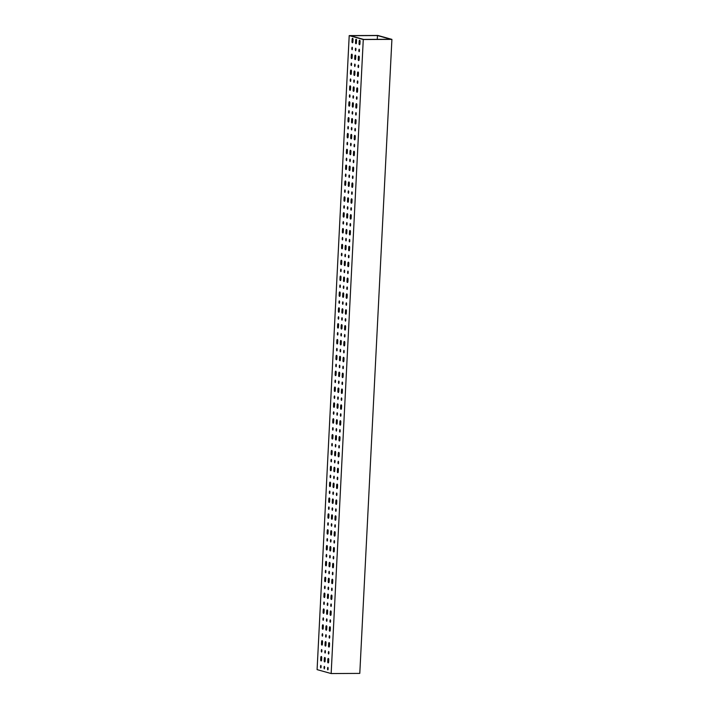 <?xml version="1.0" encoding="UTF-8"?>
<svg xmlns="http://www.w3.org/2000/svg" width="709" height="709" viewBox="0 0 709 709"><rect width="100%" height="100%" fill="white"/><g stroke="black" fill="none" stroke-linecap="round" stroke-linejoin="round"><path stroke-width="1.06" d="M339.496 376.187A1.037 0.461 89.7 0 1 339.407 375.442L339.522 373.067A1.037 0.461 89.7 0 1 339.611 372.588M340.293 360.332A1.037 0.461 89.7 0 1 340.205 359.596L340.329 357.221A1.037 0.461 89.7 0 1 340.409 356.742M342.704 312.784A1.037 0.461 89.7 0 1 342.615 312.049L342.739 309.665A1.037 0.461 89.7 0 1 342.819 309.186M345.115 265.228A1.037 0.461 89.7 0 1 345.026 264.492L345.15 262.117A1.037 0.461 89.7 0 1 345.23 261.639M345.921 249.382A1.037 0.461 89.7 0 1 345.832 248.646L345.948 246.262A1.037 0.461 89.7 0 1 346.027 245.784M348.323 201.835A1.037 0.461 89.7 0 1 348.234 201.09L348.358 198.715A1.037 0.461 89.7 0 1 348.438 198.236M347.525 217.681A1.037 0.461 89.7 0 1 347.437 216.945L347.552 214.561A1.037 0.461 89.7 0 1 347.64 214.083M341.1 344.485A1.037 0.461 89.7 0 1 341.011 343.741L341.135 341.366A1.037 0.461 89.7 0 1 341.215 340.887M344.308 281.083A1.037 0.461 89.7 0 1 344.219 280.347L344.344 277.963A1.037 0.461 89.7 0 1 344.423 277.485M346.719 233.527A1.037 0.461 89.7 0 1 346.63 232.791L346.754 230.416A1.037 0.461 89.7 0 1 346.834 229.938M341.906 328.63A1.037 0.461 89.7 0 1 341.818 327.895L341.933 325.52A1.037 0.461 89.7 0 1 342.013 325.041M356.352 43.329A1.037 0.461 89.7 0 1 356.264 42.584L356.388 40.209A1.037 0.461 89.7 0 1 356.467 39.731M325.041 661.497A1.037 0.461 89.7 0 1 324.952 660.753L325.077 658.377A1.037 0.461 89.7 0 1 325.156 657.899M353.144 106.731A1.037 0.461 89.7 0 1 353.055 105.987L353.179 103.611A1.037 0.461 89.7 0 1 353.259 103.133M355.555 59.175A1.037 0.461 89.7 0 1 355.466 58.439L355.581 56.055A1.037 0.461 89.7 0 1 355.67 55.577M352.338 122.577A1.037 0.461 89.7 0 1 352.249 121.842L352.373 119.458A1.037 0.461 89.7 0 1 352.453 118.979M354.748 75.03A1.037 0.461 89.7 0 1 354.66 74.285L354.784 71.91A1.037 0.461 89.7 0 1 354.863 71.432M350.733 154.278A1.037 0.461 89.7 0 1 350.645 153.543L350.769 151.159A1.037 0.461 89.7 0 1 350.849 150.68M349.129 185.98A1.037 0.461 89.7 0 1 349.041 185.244L349.165 182.86A1.037 0.461 89.7 0 1 349.245 182.381M353.534 152.151L353.419 154.527A1.037 0.461 89.7 0 0 353.88 155.688A1.037 0.461 89.7 0 0 354.332 154.784L354.456 152.4A1.037 0.461 89.7 0 0 353.986 151.239A1.037 0.461 89.7 0 0 353.534 152.151L354.278 152.143A1.037 0.461 89.7 0 1 354.367 151.664M354.278 152.143L354.163 154.518A1.037 0.461 89.7 0 0 354.252 155.262M342.491 229.432L342.367 231.816A1.037 0.461 89.7 0 0 342.837 232.977A1.037 0.461 89.7 0 0 343.289 232.065L343.404 229.689A1.037 0.461 89.7 0 0 342.943 228.528A1.037 0.461 89.7 0 0 342.491 229.432L343.236 229.432A1.037 0.461 89.7 0 1 343.316 228.954M343.236 229.432L343.112 231.808A1.037 0.461 89.7 0 0 343.2 232.552M355.856 123.561A1.037 0.461 89.7 0 1 355.767 122.817L355.891 120.441A1.037 0.461 89.7 0 1 355.971 119.963M323.224 609.846A1.037 0.461 89.7 0 1 323.676 608.934A1.037 0.461 89.7 0 1 324.137 610.103L324.013 612.479A1.037 0.461 89.7 0 1 323.561 613.391A1.037 0.461 89.7 0 1 323.1 612.221L323.224 609.846L323.969 609.846A1.037 0.461 89.7 0 1 324.048 609.359M323.969 609.846L323.845 612.221A1.037 0.461 89.7 0 0 323.933 612.957M332.663 564.258A1.037 0.461 89.7 0 1 333.115 563.354A1.037 0.461 89.7 0 1 333.576 564.515L333.452 566.89A1.037 0.461 89.7 0 1 333 567.803A1.037 0.461 89.7 0 1 332.539 566.642L332.663 564.258L333.407 564.258A1.037 0.461 89.7 0 1 333.487 563.779M333.407 564.258L333.283 566.633A1.037 0.461 89.7 0 0 333.372 567.377M350.521 70.935A1.037 0.461 89.7 0 1 350.973 70.023A1.037 0.461 89.7 0 1 351.434 71.184L351.318 73.568A1.037 0.461 89.7 0 1 350.866 74.472A1.037 0.461 89.7 0 1 350.397 73.311L350.521 70.935L351.265 70.927A1.037 0.461 89.7 0 1 351.345 70.448M351.265 70.927L351.141 73.302A1.037 0.461 89.7 0 0 351.23 74.046M344.618 345.469A1.037 0.461 89.7 0 1 344.53 344.725L344.645 342.35A1.037 0.461 89.7 0 1 344.725 341.871M348.633 266.212A1.037 0.461 89.7 0 1 348.544 265.476L348.66 263.101A1.037 0.461 89.7 0 1 348.739 262.614M350.237 234.511A1.037 0.461 89.7 0 1 350.149 233.775L350.264 231.4A1.037 0.461 89.7 0 1 350.352 230.912M324.022 594A1.037 0.461 89.7 0 1 324.474 593.087A1.037 0.461 89.7 0 1 324.935 594.248L324.819 596.632A1.037 0.461 89.7 0 1 324.368 597.536A1.037 0.461 89.7 0 1 323.907 596.375L324.022 594L324.766 593.991A1.037 0.461 89.7 0 1 324.846 593.513M324.766 593.991L324.651 596.366A1.037 0.461 89.7 0 0 324.74 597.111M322.418 625.701A1.037 0.461 89.7 0 1 322.87 624.789A1.037 0.461 89.7 0 1 323.331 625.95L323.215 628.334A1.037 0.461 89.7 0 1 322.763 629.237A1.037 0.461 89.7 0 1 322.294 628.077L322.418 625.701L323.162 625.692A1.037 0.461 89.7 0 1 323.242 625.214M323.162 625.692L323.038 628.068A1.037 0.461 89.7 0 0 323.127 628.812M349.431 250.366A1.037 0.461 89.7 0 1 349.342 249.621L349.466 247.246A1.037 0.461 89.7 0 1 349.546 246.767M348.917 102.628L348.793 105.012A1.037 0.461 89.7 0 0 349.253 106.173A1.037 0.461 89.7 0 0 349.705 105.269L349.829 102.885A1.037 0.461 89.7 0 0 349.369 101.724A1.037 0.461 89.7 0 0 348.917 102.628L349.661 102.628A1.037 0.461 89.7 0 1 349.741 102.149M349.661 102.628L349.537 105.003A1.037 0.461 89.7 0 0 349.626 105.747M347.02 297.913A1.037 0.461 89.7 0 1 346.931 297.177L347.055 294.802A1.037 0.461 89.7 0 1 347.135 294.315M354.34 136.296A1.037 0.461 89.7 0 1 354.792 135.384A1.037 0.461 89.7 0 1 355.253 136.553L355.138 138.929A1.037 0.461 89.7 0 1 354.686 139.841A1.037 0.461 89.7 0 1 354.216 138.672L354.34 136.296L355.085 136.296A1.037 0.461 89.7 0 1 355.165 135.818M355.085 136.296L354.961 138.672A1.037 0.461 89.7 0 0 355.049 139.407M351.327 55.08L351.203 57.456A1.037 0.461 89.7 0 0 351.664 58.625A1.037 0.461 89.7 0 0 352.116 57.713L352.24 55.337A1.037 0.461 89.7 0 0 351.779 54.168A1.037 0.461 89.7 0 0 351.327 55.08L352.072 55.08A1.037 0.461 89.7 0 1 352.151 54.593M352.072 55.08L351.948 57.456A1.037 0.461 89.7 0 0 352.036 58.191M331.768 599.078A1.037 0.461 89.7 0 1 331.679 598.334L331.803 595.959A1.037 0.461 89.7 0 1 331.883 595.48M341.685 245.287L341.57 247.663A1.037 0.461 89.7 0 0 342.03 248.832A1.037 0.461 89.7 0 0 342.482 247.92L342.607 245.544A1.037 0.461 89.7 0 0 342.137 244.375A1.037 0.461 89.7 0 0 341.685 245.287L342.429 245.279A1.037 0.461 89.7 0 1 342.518 244.8M342.429 245.279L342.314 247.663A1.037 0.461 89.7 0 0 342.403 248.398M345.505 310.657A1.037 0.461 89.7 0 1 345.957 309.744A1.037 0.461 89.7 0 1 346.426 310.905L346.302 313.289A1.037 0.461 89.7 0 1 345.85 314.193A1.037 0.461 89.7 0 1 345.389 313.032L345.505 310.657L346.249 310.648A1.037 0.461 89.7 0 1 346.338 310.17M346.249 310.648L346.134 313.023A1.037 0.461 89.7 0 0 346.222 313.768M348.11 118.483A1.037 0.461 89.7 0 1 348.562 117.57A1.037 0.461 89.7 0 1 349.023 118.74L348.908 121.115A1.037 0.461 89.7 0 1 348.456 122.028A1.037 0.461 89.7 0 1 347.995 120.858L348.11 118.483L348.855 118.483A1.037 0.461 89.7 0 1 348.934 117.995M348.855 118.483L348.739 120.858A1.037 0.461 89.7 0 0 348.828 121.593M347.827 282.067A1.037 0.461 89.7 0 1 347.738 281.322L347.862 278.947A1.037 0.461 89.7 0 1 347.942 278.469M333.46 548.411A1.037 0.461 89.7 0 1 333.912 547.499A1.037 0.461 89.7 0 1 334.382 548.669L334.258 551.044A1.037 0.461 89.7 0 1 333.806 551.957A1.037 0.461 89.7 0 1 333.345 550.787L333.46 548.411L334.205 548.403A1.037 0.461 89.7 0 1 334.293 547.924M334.205 548.403L334.09 550.787A1.037 0.461 89.7 0 0 334.178 551.522M344.707 326.503A1.037 0.461 89.7 0 1 345.159 325.591A1.037 0.461 89.7 0 1 345.62 326.76L345.496 329.136A1.037 0.461 89.7 0 1 345.044 330.048A1.037 0.461 89.7 0 1 344.583 328.879L344.707 326.503L345.451 326.503A1.037 0.461 89.7 0 1 345.531 326.016M345.451 326.503L345.327 328.879A1.037 0.461 89.7 0 0 345.416 329.614M328.559 662.481A1.037 0.461 89.7 0 1 328.471 661.736L328.586 659.361A1.037 0.461 89.7 0 1 328.666 658.883M340.887 261.134A1.037 0.461 89.7 0 1 341.339 260.23A1.037 0.461 89.7 0 1 341.8 261.391L341.676 263.766A1.037 0.461 89.7 0 1 341.224 264.679A1.037 0.461 89.7 0 1 340.763 263.518L340.887 261.134L341.632 261.134A1.037 0.461 89.7 0 1 341.711 260.655M341.632 261.134L341.508 263.509A1.037 0.461 89.7 0 0 341.596 264.253M332.858 419.639L332.734 422.023A1.037 0.461 89.7 0 0 333.195 423.184A1.037 0.461 89.7 0 0 333.647 422.272L333.771 419.896A1.037 0.461 89.7 0 0 333.31 418.735A1.037 0.461 89.7 0 0 332.858 419.639L333.602 419.639A1.037 0.461 89.7 0 1 333.682 419.161M333.602 419.639L333.478 422.015A1.037 0.461 89.7 0 0 333.567 422.759M345.7 166.03L345.584 168.414A1.037 0.461 89.7 0 0 346.045 169.575A1.037 0.461 89.7 0 0 346.497 168.671L346.621 166.287A1.037 0.461 89.7 0 0 346.152 165.126A1.037 0.461 89.7 0 0 345.7 166.03L346.444 166.03A1.037 0.461 89.7 0 1 346.533 165.552M346.444 166.03L346.329 168.405A1.037 0.461 89.7 0 0 346.417 169.15M346.506 150.184L346.382 152.559A1.037 0.461 89.7 0 0 346.852 153.729A1.037 0.461 89.7 0 0 347.304 152.816L347.419 150.441A1.037 0.461 89.7 0 0 346.958 149.271A1.037 0.461 89.7 0 0 346.506 150.184L347.25 150.184A1.037 0.461 89.7 0 1 347.33 149.696M347.25 150.184L347.126 152.559A1.037 0.461 89.7 0 0 347.215 153.295M336.872 340.391L336.748 342.766A1.037 0.461 89.7 0 0 337.209 343.936A1.037 0.461 89.7 0 0 337.661 343.023L337.785 340.648A1.037 0.461 89.7 0 0 337.324 339.478A1.037 0.461 89.7 0 0 336.872 340.391L337.617 340.382A1.037 0.461 89.7 0 1 337.697 339.903M337.617 340.382L337.493 342.766A1.037 0.461 89.7 0 0 337.581 343.502M336.678 485.009L336.553 487.384A1.037 0.461 89.7 0 0 337.014 488.554A1.037 0.461 89.7 0 0 337.466 487.641L337.59 485.266A1.037 0.461 89.7 0 0 337.129 484.096A1.037 0.461 89.7 0 0 336.678 485.009L337.422 485A1.037 0.461 89.7 0 1 337.502 484.522M337.422 485L337.298 487.384A1.037 0.461 89.7 0 0 337.387 488.12M328.648 643.515A1.037 0.461 89.7 0 1 329.1 642.602A1.037 0.461 89.7 0 1 329.561 643.772L329.437 646.147A1.037 0.461 89.7 0 1 328.985 647.06A1.037 0.461 89.7 0 1 328.524 645.89L328.648 643.515L329.393 643.506A1.037 0.461 89.7 0 1 329.472 643.028M329.393 643.506L329.268 645.89A1.037 0.461 89.7 0 0 329.357 646.626M321.611 641.548A1.037 0.461 89.7 0 1 322.063 640.635A1.037 0.461 89.7 0 1 322.533 641.805L322.409 644.18A1.037 0.461 89.7 0 1 321.957 645.093A1.037 0.461 89.7 0 1 321.496 643.923L321.611 641.548L322.356 641.548A1.037 0.461 89.7 0 1 322.444 641.06M322.356 641.548L322.24 643.923A1.037 0.461 89.7 0 0 322.329 644.658M344.095 197.731A1.037 0.461 89.7 0 1 344.547 196.827A1.037 0.461 89.7 0 1 345.008 197.988L344.893 200.372A1.037 0.461 89.7 0 1 344.441 201.276A1.037 0.461 89.7 0 1 343.98 200.115L344.095 197.731L344.84 197.731A1.037 0.461 89.7 0 1 344.92 197.253M344.84 197.731L344.725 200.106A1.037 0.461 89.7 0 0 344.813 200.851M328.843 498.897L328.719 501.272A1.037 0.461 89.7 0 0 329.18 502.442A1.037 0.461 89.7 0 0 329.632 501.529L329.756 499.154A1.037 0.461 89.7 0 0 329.295 497.984A1.037 0.461 89.7 0 0 328.843 498.897L329.588 498.888A1.037 0.461 89.7 0 1 329.667 498.409M329.588 498.888L329.463 501.272A1.037 0.461 89.7 0 0 329.552 502.007M339.088 437.453A1.037 0.461 89.7 0 1 339.54 436.549A1.037 0.461 89.7 0 1 340.001 437.71L339.877 440.094A1.037 0.461 89.7 0 1 339.425 440.998A1.037 0.461 89.7 0 1 338.964 439.837L339.088 437.453L339.833 437.453A1.037 0.461 89.7 0 1 339.912 436.974M339.833 437.453L339.708 439.828A1.037 0.461 89.7 0 0 339.797 440.573M337.67 324.536A1.037 0.461 89.7 0 1 338.122 323.632A1.037 0.461 89.7 0 1 338.592 324.793L338.468 327.168A1.037 0.461 89.7 0 1 338.016 328.081A1.037 0.461 89.7 0 1 337.555 326.92L337.67 324.536L338.415 324.536A1.037 0.461 89.7 0 1 338.503 324.057M338.415 324.536L338.299 326.911A1.037 0.461 89.7 0 0 338.388 327.655M347.313 134.329L347.188 136.713A1.037 0.461 89.7 0 0 347.649 137.874A1.037 0.461 89.7 0 0 348.101 136.97L348.225 134.586A1.037 0.461 89.7 0 0 347.764 133.425A1.037 0.461 89.7 0 0 347.313 134.329L348.057 134.329A1.037 0.461 89.7 0 1 348.137 133.85M348.057 134.329L347.933 136.704A1.037 0.461 89.7 0 0 348.022 137.449M330.359 486.152A1.037 0.461 89.7 0 1 330.27 485.417L330.385 483.042A1.037 0.461 89.7 0 1 330.474 482.563M335.073 516.71L334.949 519.085A1.037 0.461 89.7 0 0 335.41 520.255A1.037 0.461 89.7 0 0 335.862 519.342L335.986 516.967A1.037 0.461 89.7 0 0 335.525 515.798A1.037 0.461 89.7 0 0 335.073 516.71L335.818 516.701A1.037 0.461 89.7 0 1 335.898 516.223M335.818 516.701L335.694 519.085A1.037 0.461 89.7 0 0 335.782 519.821M324.828 578.145L324.704 580.52A1.037 0.461 89.7 0 0 325.165 581.69A1.037 0.461 89.7 0 0 325.617 580.777L325.741 578.402A1.037 0.461 89.7 0 0 325.28 577.232A1.037 0.461 89.7 0 0 324.828 578.145L325.573 578.145A1.037 0.461 89.7 0 1 325.653 577.667M325.573 578.145L325.449 580.52A1.037 0.461 89.7 0 0 325.537 581.256M330.447 467.196A1.037 0.461 89.7 0 1 330.899 466.283A1.037 0.461 89.7 0 1 331.36 467.453L331.245 469.828A1.037 0.461 89.7 0 1 330.793 470.741A1.037 0.461 89.7 0 1 330.323 469.571L330.447 467.196L331.192 467.187A1.037 0.461 89.7 0 1 331.271 466.708M331.192 467.187L331.068 469.571A1.037 0.461 89.7 0 0 331.156 470.306M335.268 372.092L335.144 374.467A1.037 0.461 89.7 0 0 335.605 375.637A1.037 0.461 89.7 0 0 336.057 374.724L336.181 372.349A1.037 0.461 89.7 0 0 335.72 371.179A1.037 0.461 89.7 0 0 335.268 372.092L336.013 372.083A1.037 0.461 89.7 0 1 336.093 371.605M336.013 372.083L335.889 374.467A1.037 0.461 89.7 0 0 335.977 375.203M359.162 41.193L359.038 43.568A1.037 0.461 89.7 0 0 359.498 44.738A1.037 0.461 89.7 0 0 359.95 43.825L360.075 41.45A1.037 0.461 89.7 0 0 359.614 40.28A1.037 0.461 89.7 0 0 359.162 41.193L359.906 41.193A1.037 0.461 89.7 0 1 359.986 40.714M359.906 41.193L359.782 43.568A1.037 0.461 89.7 0 0 359.871 44.304M330.252 611.814A1.037 0.461 89.7 0 1 330.704 610.901A1.037 0.461 89.7 0 1 331.165 612.071L331.05 614.446A1.037 0.461 89.7 0 1 330.598 615.359A1.037 0.461 89.7 0 1 330.128 614.189L330.252 611.814L330.997 611.805A1.037 0.461 89.7 0 1 331.076 611.326M330.997 611.805L330.873 614.189A1.037 0.461 89.7 0 0 330.961 614.925M356.751 88.749L356.627 91.124A1.037 0.461 89.7 0 0 357.088 92.285A1.037 0.461 89.7 0 0 357.54 91.381L357.664 88.997A1.037 0.461 89.7 0 0 357.203 87.836A1.037 0.461 89.7 0 0 356.751 88.749L357.496 88.74A1.037 0.461 89.7 0 1 357.575 88.262M357.496 88.74L357.371 91.124A1.037 0.461 89.7 0 0 357.46 91.86M352.736 167.998L352.612 170.373A1.037 0.461 89.7 0 0 353.073 171.543A1.037 0.461 89.7 0 0 353.525 170.63L353.649 168.255A1.037 0.461 89.7 0 0 353.188 167.085A1.037 0.461 89.7 0 0 352.736 167.998L353.481 167.998A1.037 0.461 89.7 0 1 353.561 167.519M353.481 167.998L353.357 170.373A1.037 0.461 89.7 0 0 353.445 171.108M334.462 387.938L334.338 390.322A1.037 0.461 89.7 0 0 334.808 391.483A1.037 0.461 89.7 0 0 335.26 390.57L335.375 388.195A1.037 0.461 89.7 0 0 334.914 387.034A1.037 0.461 89.7 0 0 334.462 387.938L335.206 387.938A1.037 0.461 89.7 0 1 335.286 387.46M335.206 387.938L335.082 390.313A1.037 0.461 89.7 0 0 335.171 391.058M343.103 358.205A1.037 0.461 89.7 0 1 343.555 357.292A1.037 0.461 89.7 0 1 344.016 358.462L343.892 360.837A1.037 0.461 89.7 0 1 343.44 361.75A1.037 0.461 89.7 0 1 342.979 360.58L343.103 358.205L343.847 358.205A1.037 0.461 89.7 0 1 343.927 357.717M343.847 358.205L343.723 360.58A1.037 0.461 89.7 0 0 343.812 361.315M356.662 107.706A1.037 0.461 89.7 0 1 356.574 106.97L356.689 104.595A1.037 0.461 89.7 0 1 356.769 104.117M341.401 408.871A1.037 0.461 89.7 0 1 341.313 408.127L341.437 405.752A1.037 0.461 89.7 0 1 341.516 405.273M358.267 76.005A1.037 0.461 89.7 0 1 358.178 75.269L358.293 72.894A1.037 0.461 89.7 0 1 358.382 72.415M338.193 472.274A1.037 0.461 89.7 0 1 338.104 471.529L338.22 469.154A1.037 0.461 89.7 0 1 338.308 468.676M350.326 215.554A1.037 0.461 89.7 0 1 350.778 214.641A1.037 0.461 89.7 0 1 351.239 215.802L351.123 218.186A1.037 0.461 89.7 0 1 350.671 219.09A1.037 0.461 89.7 0 1 350.202 217.929L350.326 215.554L351.07 215.545A1.037 0.461 89.7 0 1 351.15 215.066M351.07 215.545L350.946 217.92A1.037 0.461 89.7 0 0 351.035 218.664M339.283 292.835L339.159 295.219A1.037 0.461 89.7 0 0 339.62 296.38A1.037 0.461 89.7 0 0 340.072 295.467L340.196 293.092A1.037 0.461 89.7 0 0 339.735 291.931A1.037 0.461 89.7 0 0 339.283 292.835L340.028 292.835A1.037 0.461 89.7 0 1 340.107 292.356M340.028 292.835L339.903 295.21A1.037 0.461 89.7 0 0 339.992 295.954M332.051 435.494L331.936 437.87A1.037 0.461 89.7 0 0 332.397 439.039A1.037 0.461 89.7 0 0 332.849 438.127L332.964 435.751A1.037 0.461 89.7 0 0 332.503 434.582A1.037 0.461 89.7 0 0 332.051 435.494L332.796 435.486A1.037 0.461 89.7 0 1 332.875 435.007M332.796 435.486L332.681 437.87A1.037 0.461 89.7 0 0 332.769 438.605M342.208 393.016A1.037 0.461 89.7 0 1 342.119 392.281L342.234 389.906A1.037 0.461 89.7 0 1 342.323 389.418M331.254 451.341L331.13 453.725A1.037 0.461 89.7 0 0 331.59 454.886A1.037 0.461 89.7 0 0 332.042 453.973L332.166 451.598A1.037 0.461 89.7 0 0 331.706 450.437A1.037 0.461 89.7 0 0 331.254 451.341L331.998 451.341A1.037 0.461 89.7 0 1 332.078 450.862M331.998 451.341L331.874 453.716A1.037 0.461 89.7 0 0 331.963 454.451M326.432 546.444A1.037 0.461 89.7 0 1 326.884 545.531A1.037 0.461 89.7 0 1 327.345 546.701L327.23 549.076A1.037 0.461 89.7 0 1 326.778 549.989A1.037 0.461 89.7 0 1 326.308 548.819L326.432 546.444L327.177 546.444A1.037 0.461 89.7 0 1 327.257 545.965M327.177 546.444L327.053 548.819A1.037 0.461 89.7 0 0 327.141 549.555M325.626 562.299A1.037 0.461 89.7 0 1 326.078 561.386A1.037 0.461 89.7 0 1 326.548 562.547L326.424 564.931A1.037 0.461 89.7 0 1 325.972 565.835A1.037 0.461 89.7 0 1 325.511 564.674L325.626 562.299L326.37 562.29A1.037 0.461 89.7 0 1 326.459 561.812M326.37 562.29L326.255 564.665A1.037 0.461 89.7 0 0 326.344 565.41M338.282 453.308A1.037 0.461 89.7 0 1 338.734 452.395A1.037 0.461 89.7 0 1 339.194 453.565L339.079 455.94A1.037 0.461 89.7 0 1 338.627 456.853A1.037 0.461 89.7 0 1 338.158 455.683L338.282 453.308L339.026 453.299A1.037 0.461 89.7 0 1 339.106 452.821M339.026 453.299L338.902 455.683A1.037 0.461 89.7 0 0 338.991 456.419M340.604 424.718A1.037 0.461 89.7 0 1 340.515 423.982L340.63 421.598A1.037 0.461 89.7 0 1 340.71 421.119M344.902 181.885L344.778 184.26A1.037 0.461 89.7 0 0 345.239 185.43A1.037 0.461 89.7 0 0 345.691 184.517L345.815 182.142A1.037 0.461 89.7 0 0 345.354 180.972A1.037 0.461 89.7 0 0 344.902 181.885L345.646 181.876A1.037 0.461 89.7 0 1 345.726 181.398M345.646 181.876L345.522 184.26A1.037 0.461 89.7 0 0 345.611 184.996M335.871 500.855A1.037 0.461 89.7 0 1 336.323 499.951A1.037 0.461 89.7 0 1 336.784 501.112L336.669 503.487A1.037 0.461 89.7 0 1 336.217 504.4A1.037 0.461 89.7 0 1 335.756 503.239L335.871 500.855L336.615 500.855A1.037 0.461 89.7 0 1 336.695 500.377M336.615 500.855L336.5 503.23A1.037 0.461 89.7 0 0 336.589 503.975M343.298 213.586L343.174 215.961A1.037 0.461 89.7 0 0 343.635 217.131A1.037 0.461 89.7 0 0 344.087 216.218L344.211 213.843A1.037 0.461 89.7 0 0 343.75 212.673A1.037 0.461 89.7 0 0 343.298 213.586L344.042 213.577A1.037 0.461 89.7 0 1 344.122 213.099M344.042 213.577L343.918 215.961A1.037 0.461 89.7 0 0 344.007 216.697M351.841 202.809A1.037 0.461 89.7 0 1 351.753 202.074L351.877 199.699A1.037 0.461 89.7 0 1 351.956 199.211M320.814 657.403A1.037 0.461 89.7 0 1 321.266 656.49A1.037 0.461 89.7 0 1 321.726 657.651L321.602 660.035A1.037 0.461 89.7 0 1 321.15 660.939A1.037 0.461 89.7 0 1 320.69 659.778L320.814 657.403L321.558 657.394A1.037 0.461 89.7 0 1 321.638 656.915M321.558 657.394L321.434 659.769A1.037 0.461 89.7 0 0 321.523 660.513M351.93 183.853A1.037 0.461 89.7 0 1 352.382 182.94A1.037 0.461 89.7 0 1 352.843 184.101L352.728 186.485A1.037 0.461 89.7 0 1 352.276 187.389A1.037 0.461 89.7 0 1 351.815 186.228L351.93 183.853L352.674 183.844A1.037 0.461 89.7 0 1 352.754 183.365M352.674 183.844L352.559 186.219A1.037 0.461 89.7 0 0 352.648 186.963M352.125 39.234L352.01 41.609A1.037 0.461 89.7 0 0 352.47 42.77A1.037 0.461 89.7 0 0 352.922 41.866L353.038 39.482A1.037 0.461 89.7 0 0 352.577 38.321A1.037 0.461 89.7 0 0 352.125 39.234L352.869 39.225A1.037 0.461 89.7 0 1 352.949 38.747M352.869 39.225L352.754 41.601A1.037 0.461 89.7 0 0 352.843 42.345M328.037 514.743L327.921 517.118A1.037 0.461 89.7 0 0 328.382 518.288A1.037 0.461 89.7 0 0 328.834 517.375L328.949 515A1.037 0.461 89.7 0 0 328.489 513.83A1.037 0.461 89.7 0 0 328.037 514.743L328.781 514.743A1.037 0.461 89.7 0 1 328.861 514.264M328.781 514.743L328.666 517.118A1.037 0.461 89.7 0 0 328.754 517.854M327.239 530.598A1.037 0.461 89.7 0 1 327.691 529.685A1.037 0.461 89.7 0 1 328.152 530.846L328.028 533.23A1.037 0.461 89.7 0 1 327.576 534.134A1.037 0.461 89.7 0 1 327.115 532.973L327.239 530.598L327.983 530.589A1.037 0.461 89.7 0 1 328.063 530.11M327.983 530.589L327.859 532.973A1.037 0.461 89.7 0 0 327.948 533.709M334.267 532.556A1.037 0.461 89.7 0 1 334.719 531.653A1.037 0.461 89.7 0 1 335.18 532.813L335.065 535.189A1.037 0.461 89.7 0 1 334.613 536.101A1.037 0.461 89.7 0 1 334.143 534.941L334.267 532.556L335.011 532.556A1.037 0.461 89.7 0 1 335.091 532.078M335.011 532.556L334.887 534.932A1.037 0.461 89.7 0 0 334.976 535.676M331.856 580.113L331.741 582.488A1.037 0.461 89.7 0 0 332.202 583.658A1.037 0.461 89.7 0 0 332.654 582.745L332.769 580.37A1.037 0.461 89.7 0 0 332.308 579.2A1.037 0.461 89.7 0 0 331.856 580.113L332.601 580.104A1.037 0.461 89.7 0 1 332.681 579.625M332.601 580.104L332.486 582.488A1.037 0.461 89.7 0 0 332.574 583.223M329.446 627.66A1.037 0.461 89.7 0 1 329.898 626.756A1.037 0.461 89.7 0 1 330.367 627.917L330.243 630.292A1.037 0.461 89.7 0 1 329.791 631.205A1.037 0.461 89.7 0 1 329.331 630.044L329.446 627.66L330.19 627.66A1.037 0.461 89.7 0 1 330.279 627.181M330.19 627.66L330.075 630.035A1.037 0.461 89.7 0 0 330.164 630.78M336.066 356.237A1.037 0.461 89.7 0 1 336.518 355.333A1.037 0.461 89.7 0 1 336.979 356.494L336.864 358.869A1.037 0.461 89.7 0 1 336.412 359.782A1.037 0.461 89.7 0 1 335.951 358.621L336.066 356.237L336.81 356.237A1.037 0.461 89.7 0 1 336.89 355.758M336.81 356.237L336.695 358.612A1.037 0.461 89.7 0 0 336.784 359.357M333.655 403.793A1.037 0.461 89.7 0 1 334.107 402.88A1.037 0.461 89.7 0 1 334.577 404.05L334.453 406.425A1.037 0.461 89.7 0 1 334.001 407.338A1.037 0.461 89.7 0 1 333.54 406.168L333.655 403.793L334.4 403.784A1.037 0.461 89.7 0 1 334.488 403.306M334.4 403.784L334.285 406.168A1.037 0.461 89.7 0 0 334.373 406.904M343.005 377.17A1.037 0.461 89.7 0 1 342.917 376.426L343.041 374.051A1.037 0.461 89.7 0 1 343.121 373.572M338.477 308.69L338.353 311.065A1.037 0.461 89.7 0 0 338.822 312.235A1.037 0.461 89.7 0 0 339.274 311.322L339.389 308.947A1.037 0.461 89.7 0 0 338.929 307.777A1.037 0.461 89.7 0 0 338.477 308.69L339.221 308.681A1.037 0.461 89.7 0 1 339.301 308.202M339.221 308.681L339.097 311.065A1.037 0.461 89.7 0 0 339.186 311.8M349.714 86.782A1.037 0.461 89.7 0 1 350.166 85.869A1.037 0.461 89.7 0 1 350.636 87.039L350.512 89.414A1.037 0.461 89.7 0 1 350.06 90.327A1.037 0.461 89.7 0 1 349.599 89.157L349.714 86.782L350.459 86.782A1.037 0.461 89.7 0 1 350.547 86.294M350.459 86.782L350.343 89.157A1.037 0.461 89.7 0 0 350.432 89.892M358.355 57.048L358.231 59.423A1.037 0.461 89.7 0 0 358.701 60.593A1.037 0.461 89.7 0 0 359.153 59.68L359.268 57.305A1.037 0.461 89.7 0 0 358.807 56.135A1.037 0.461 89.7 0 0 358.355 57.048L359.1 57.039A1.037 0.461 89.7 0 1 359.179 56.56M359.1 57.039L358.976 59.423A1.037 0.461 89.7 0 0 359.064 60.159M340.081 276.989L339.966 279.364A1.037 0.461 89.7 0 0 340.426 280.534A1.037 0.461 89.7 0 0 340.878 279.621L340.994 277.246A1.037 0.461 89.7 0 0 340.533 276.076A1.037 0.461 89.7 0 0 340.081 276.989L340.825 276.98A1.037 0.461 89.7 0 1 340.905 276.501M340.825 276.98L340.71 279.364A1.037 0.461 89.7 0 0 340.799 280.099M349.936 170.133A1.037 0.461 89.7 0 1 349.847 169.389L349.962 167.014A1.037 0.461 89.7 0 1 350.042 166.535M331.466 534.692A1.037 0.461 89.7 0 1 331.378 533.948L331.493 531.573A1.037 0.461 89.7 0 1 331.582 531.094M338.689 392.033A1.037 0.461 89.7 0 1 338.601 391.297L338.725 388.922A1.037 0.461 89.7 0 1 338.805 388.443M333.07 502.991A1.037 0.461 89.7 0 1 332.982 502.247L333.106 499.872A1.037 0.461 89.7 0 1 333.186 499.393M333.868 487.136A1.037 0.461 89.7 0 1 333.788 486.401L333.904 484.025A1.037 0.461 89.7 0 1 333.983 483.538M332.264 518.837A1.037 0.461 89.7 0 1 332.175 518.102L332.299 515.727A1.037 0.461 89.7 0 1 332.379 515.239M335.481 455.435A1.037 0.461 89.7 0 1 335.392 454.699L335.508 452.324A1.037 0.461 89.7 0 1 335.596 451.837M334.675 471.29A1.037 0.461 89.7 0 1 334.586 470.546L334.71 468.17A1.037 0.461 89.7 0 1 334.79 467.692M337.085 423.734A1.037 0.461 89.7 0 1 336.997 422.998L337.121 420.623A1.037 0.461 89.7 0 1 337.2 420.136M336.279 439.589A1.037 0.461 89.7 0 1 336.19 438.844L336.314 436.469A1.037 0.461 89.7 0 1 336.394 435.991M337.892 407.888A1.037 0.461 89.7 0 1 337.803 407.143L337.918 404.768A1.037 0.461 89.7 0 1 337.998 404.29M351.54 138.432A1.037 0.461 89.7 0 1 351.451 137.688L351.567 135.313A1.037 0.461 89.7 0 1 351.655 134.834M353.951 90.876A1.037 0.461 89.7 0 1 353.862 90.14L353.977 87.756A1.037 0.461 89.7 0 1 354.057 87.278M343.511 296.929A1.037 0.461 89.7 0 1 343.422 296.194L343.537 293.818A1.037 0.461 89.7 0 1 343.626 293.34M326.645 629.796A1.037 0.461 89.7 0 1 326.557 629.051L326.681 626.676A1.037 0.461 89.7 0 1 326.76 626.198M328.249 598.095A1.037 0.461 89.7 0 1 328.161 597.35L328.285 594.975A1.037 0.461 89.7 0 1 328.364 594.496M329.056 582.24A1.037 0.461 89.7 0 1 328.967 581.504L329.091 579.129A1.037 0.461 89.7 0 1 329.171 578.641M329.853 566.394A1.037 0.461 89.7 0 1 329.774 565.649L329.889 563.274A1.037 0.461 89.7 0 1 329.969 562.795M327.452 613.941A1.037 0.461 89.7 0 1 327.363 613.205L327.478 610.83A1.037 0.461 89.7 0 1 327.567 610.343M325.839 645.642A1.037 0.461 89.7 0 1 325.759 644.906L325.874 642.522A1.037 0.461 89.7 0 1 325.954 642.044M330.66 550.538A1.037 0.461 89.7 0 1 330.571 549.803L330.695 547.428A1.037 0.461 89.7 0 1 330.775 546.94M363.655 39.42L350.317 35.698L377.463 35.556L390.801 39.279L363.655 39.42M349.218 167.014A1.037 0.461 89.7 0 1 349.67 166.11A1.037 0.461 89.7 0 1 350.131 167.271L350.016 169.646A1.037 0.461 89.7 0 1 349.564 170.559A1.037 0.461 89.7 0 1 349.103 169.398L349.218 167.014L349.962 167.014M330.748 531.582A1.037 0.461 89.7 0 1 331.2 530.669A1.037 0.461 89.7 0 1 331.661 531.83L331.546 534.214A1.037 0.461 89.7 0 1 331.094 535.118A1.037 0.461 89.7 0 1 330.633 533.957L330.748 531.582L331.493 531.573M337.98 388.922A1.037 0.461 89.7 0 1 338.432 388.009A1.037 0.461 89.7 0 1 338.893 389.179L338.769 391.554A1.037 0.461 89.7 0 1 338.317 392.467A1.037 0.461 89.7 0 1 337.856 391.297L337.98 388.922L338.725 388.922M332.361 499.88A1.037 0.461 89.7 0 1 332.805 498.968A1.037 0.461 89.7 0 1 333.274 500.129L333.15 502.513A1.037 0.461 89.7 0 1 332.698 503.417A1.037 0.461 89.7 0 1 332.237 502.256L332.361 499.88L333.106 499.872M333.159 484.025A1.037 0.461 89.7 0 1 333.611 483.113A1.037 0.461 89.7 0 1 334.072 484.282L333.957 486.658A1.037 0.461 89.7 0 1 333.505 487.57A1.037 0.461 89.7 0 1 333.044 486.401L333.159 484.025L333.904 484.025M331.555 515.727A1.037 0.461 89.7 0 1 332.007 514.814A1.037 0.461 89.7 0 1 332.468 515.984L332.344 518.359A1.037 0.461 89.7 0 1 331.901 519.272A1.037 0.461 89.7 0 1 331.431 518.102L331.555 515.727L332.299 515.727M334.763 452.324A1.037 0.461 89.7 0 1 335.215 451.411A1.037 0.461 89.7 0 1 335.676 452.581L335.561 454.956A1.037 0.461 89.7 0 1 335.109 455.869A1.037 0.461 89.7 0 1 334.648 454.699L334.763 452.324L335.508 452.324M333.966 468.179A1.037 0.461 89.7 0 1 334.418 467.266A1.037 0.461 89.7 0 1 334.878 468.427L334.754 470.811A1.037 0.461 89.7 0 1 334.302 471.715A1.037 0.461 89.7 0 1 333.842 470.554L333.966 468.179L334.71 468.17M336.376 420.623A1.037 0.461 89.7 0 1 336.828 419.71A1.037 0.461 89.7 0 1 337.289 420.88L337.165 423.255A1.037 0.461 89.7 0 1 336.713 424.168A1.037 0.461 89.7 0 1 336.252 422.998L336.376 420.623L337.121 420.623M335.57 436.478A1.037 0.461 89.7 0 1 336.022 435.565A1.037 0.461 89.7 0 1 336.483 436.726L336.367 439.11A1.037 0.461 89.7 0 1 335.915 440.014A1.037 0.461 89.7 0 1 335.446 438.853L335.57 436.478L336.314 436.469M337.174 404.777A1.037 0.461 89.7 0 1 337.626 403.864A1.037 0.461 89.7 0 1 338.087 405.025L337.971 407.409A1.037 0.461 89.7 0 1 337.519 408.313A1.037 0.461 89.7 0 1 337.059 407.152L337.174 404.777L337.918 404.768M350.822 135.313A1.037 0.461 89.7 0 1 351.274 134.409A1.037 0.461 89.7 0 1 351.744 135.57L351.62 137.945A1.037 0.461 89.7 0 1 351.168 138.858A1.037 0.461 89.7 0 1 350.707 137.697L350.822 135.313L351.567 135.313M353.233 87.765A1.037 0.461 89.7 0 1 353.685 86.852A1.037 0.461 89.7 0 1 354.146 88.022L354.03 90.397A1.037 0.461 89.7 0 1 353.578 91.31A1.037 0.461 89.7 0 1 353.117 90.14L353.233 87.765L353.977 87.756M342.677 296.194L342.793 293.818A1.037 0.461 89.7 0 1 343.245 292.906A1.037 0.461 89.7 0 1 343.705 294.075L343.59 296.451A1.037 0.461 89.7 0 1 343.138 297.363A1.037 0.461 89.7 0 1 342.677 296.194L343.422 296.194M329.596 557.132L329.969 555.395L330.234 557.309L329.915 557.939L329.596 557.132L330.243 557.132M328.799 572.987L329.162 571.25L329.428 573.164L329.118 573.794L328.799 572.987L329.437 572.987M327.992 588.833L328.364 587.096L328.63 589.011L328.311 589.64L327.992 588.833L328.639 588.833M326.388 620.535L326.76 618.797L327.017 620.712L326.707 621.341L326.388 620.535L327.026 620.535M327.195 604.688L327.558 602.951L327.824 604.866L327.514 605.495L327.195 604.688L327.833 604.68M325.812 629.06L325.936 626.676A1.037 0.461 89.7 0 1 326.388 625.772A1.037 0.461 89.7 0 1 326.849 626.933L326.725 629.317A1.037 0.461 89.7 0 1 326.273 630.221A1.037 0.461 89.7 0 1 325.812 629.06L326.557 629.051M325.582 636.39L325.954 634.652L326.22 636.567L325.901 637.196L325.582 636.39L326.229 636.381M327.416 597.359L327.54 594.975A1.037 0.461 89.7 0 1 327.992 594.071A1.037 0.461 89.7 0 1 328.453 595.232L328.329 597.616A1.037 0.461 89.7 0 1 327.886 598.52A1.037 0.461 89.7 0 1 327.416 597.359L328.161 597.35M328.223 581.504L328.347 579.129A1.037 0.461 89.7 0 1 328.79 578.216A1.037 0.461 89.7 0 1 329.26 579.386L329.136 581.761A1.037 0.461 89.7 0 1 328.684 582.674A1.037 0.461 89.7 0 1 328.223 581.504L328.967 581.504M329.029 565.658L329.144 563.274A1.037 0.461 89.7 0 1 329.596 562.37A1.037 0.461 89.7 0 1 330.057 563.531L329.942 565.915A1.037 0.461 89.7 0 1 329.49 566.819A1.037 0.461 89.7 0 1 329.029 565.658L329.774 565.649M326.619 613.205L326.734 610.83A1.037 0.461 89.7 0 1 327.186 609.917A1.037 0.461 89.7 0 1 327.647 611.087L327.531 613.462A1.037 0.461 89.7 0 1 327.079 614.375A1.037 0.461 89.7 0 1 326.619 613.205L327.363 613.205M325.014 644.906L325.13 642.531A1.037 0.461 89.7 0 1 325.582 641.618A1.037 0.461 89.7 0 1 326.043 642.788L325.927 645.163A1.037 0.461 89.7 0 1 325.475 646.076A1.037 0.461 89.7 0 1 325.014 644.906L325.759 644.906M329.827 549.803L329.951 547.428A1.037 0.461 89.7 0 1 330.403 546.515A1.037 0.461 89.7 0 1 330.864 547.685L330.74 550.06A1.037 0.461 89.7 0 1 330.288 550.973A1.037 0.461 89.7 0 1 329.827 549.803L330.571 549.803M338.663 375.451L338.778 373.076A1.037 0.461 89.7 0 1 339.23 372.163A1.037 0.461 89.7 0 1 339.691 373.324L339.576 375.708A1.037 0.461 89.7 0 1 339.124 376.612A1.037 0.461 89.7 0 1 338.663 375.451L339.407 375.442M339.239 366.934L339.602 365.188L339.868 367.111L339.558 367.741L339.239 366.934L339.877 366.925M339.46 359.596L339.584 357.221A1.037 0.461 89.7 0 1 340.036 356.308A1.037 0.461 89.7 0 1 340.497 357.478L340.382 359.853A1.037 0.461 89.7 0 1 339.93 360.766A1.037 0.461 89.7 0 1 339.46 359.596L340.205 359.596M340.036 351.079L340.409 349.342L340.674 351.256L340.355 351.886L340.036 351.079L340.683 351.079M344.051 271.831L344.423 270.085L344.689 272.008L344.37 272.637L344.051 271.831L344.698 271.822M342.447 303.532L342.819 301.786L343.076 303.709L342.766 304.338L342.447 303.532L343.085 303.523M341.871 312.049L341.995 309.673A1.037 0.461 89.7 0 1 342.447 308.761A1.037 0.461 89.7 0 1 342.908 309.922L342.784 312.306A1.037 0.461 89.7 0 1 342.332 313.21A1.037 0.461 89.7 0 1 341.871 312.049L342.615 312.049M344.858 255.976L345.221 254.239L345.487 256.153L345.177 256.782L344.858 255.976L345.496 255.976M340.843 335.233L341.206 333.487L341.472 335.41L341.162 336.039L340.843 335.233L341.481 335.224M344.282 264.492L344.406 262.117A1.037 0.461 89.7 0 1 344.858 261.204A1.037 0.461 89.7 0 1 345.318 262.374L345.194 264.749A1.037 0.461 89.7 0 1 344.742 265.662A1.037 0.461 89.7 0 1 344.282 264.492L345.026 264.492M345.088 248.646L345.203 246.271A1.037 0.461 89.7 0 1 345.655 245.358A1.037 0.461 89.7 0 1 346.116 246.528L346.001 248.903A1.037 0.461 89.7 0 1 345.549 249.816A1.037 0.461 89.7 0 1 345.088 248.646L345.832 248.646M343.253 287.677L343.617 285.94L343.883 287.854L343.573 288.483L343.253 287.677L343.892 287.677M341.641 319.378L342.013 317.641L342.279 319.555L341.96 320.184L341.641 319.378L342.287 319.378M345.655 240.129L346.027 238.384L346.293 240.307L345.974 240.936L345.655 240.129L346.302 240.121M347.268 208.428L347.632 206.682L347.897 208.606L347.587 209.235L347.268 208.428L347.906 208.419M346.462 224.274L346.834 222.537L347.091 224.452L346.781 225.081L346.462 224.274L347.1 224.274M347.49 201.099L347.614 198.715A1.037 0.461 89.7 0 1 348.066 197.811A1.037 0.461 89.7 0 1 348.527 198.972L348.411 201.347A1.037 0.461 89.7 0 1 347.959 202.26A1.037 0.461 89.7 0 1 347.49 201.099L348.234 201.09M346.692 216.945L346.807 214.57A1.037 0.461 89.7 0 1 347.259 213.657A1.037 0.461 89.7 0 1 347.729 214.827L347.605 217.202A1.037 0.461 89.7 0 1 347.153 218.115A1.037 0.461 89.7 0 1 346.692 216.945L347.437 216.945M340.267 343.75L340.391 341.375A1.037 0.461 89.7 0 1 340.843 340.462A1.037 0.461 89.7 0 1 341.304 341.623L341.18 344.007A1.037 0.461 89.7 0 1 340.728 344.911A1.037 0.461 89.7 0 1 340.267 343.75L341.011 343.741M343.475 280.347L343.599 277.972A1.037 0.461 89.7 0 1 344.051 277.059A1.037 0.461 89.7 0 1 344.512 278.229L344.397 280.604A1.037 0.461 89.7 0 1 343.945 281.517A1.037 0.461 89.7 0 1 343.475 280.347L344.219 280.347M345.886 232.8L346.01 230.416A1.037 0.461 89.7 0 1 346.462 229.512A1.037 0.461 89.7 0 1 346.923 230.673L346.798 233.048A1.037 0.461 89.7 0 1 346.346 233.961A1.037 0.461 89.7 0 1 345.886 232.8L346.63 232.791M341.073 327.895L341.189 325.52A1.037 0.461 89.7 0 1 341.641 324.607A1.037 0.461 89.7 0 1 342.101 325.777L341.986 328.152A1.037 0.461 89.7 0 1 341.534 329.065A1.037 0.461 89.7 0 1 341.073 327.895L341.818 327.895M355.519 42.593L355.643 40.209A1.037 0.461 89.7 0 1 356.095 39.305A1.037 0.461 89.7 0 1 356.556 40.466L356.441 42.841A1.037 0.461 89.7 0 1 355.989 43.754A1.037 0.461 89.7 0 1 355.519 42.593L356.264 42.584M352.081 113.325L352.453 111.579L352.719 113.502L352.4 114.131L352.081 113.325L352.728 113.316M324.031 666.983L324.35 666.354L324.669 667.16L324.297 668.897L324.031 666.983L324.669 666.974M324.784 652.236L325.147 650.499L325.413 652.413L325.103 653.042L324.784 652.236L325.422 652.236M324.208 660.761L324.332 658.377A1.037 0.461 89.7 0 1 324.775 657.473A1.037 0.461 89.7 0 1 325.245 658.634L325.121 661.018A1.037 0.461 89.7 0 1 324.669 661.922A1.037 0.461 89.7 0 1 324.208 660.761L324.952 660.753M351.283 129.171L351.646 127.434L351.912 129.348L351.602 129.977L351.283 129.171L351.921 129.171M353.747 80.516L354.057 79.878L354.376 80.693L354.013 82.43L353.747 80.516L354.376 80.507M354.544 64.661L354.863 64.032L355.182 64.838L354.81 66.575L354.544 64.661L355.182 64.661M355.351 48.815L355.661 48.177L355.98 48.992L355.617 50.729L355.351 48.815L355.98 48.806M352.94 96.362L353.25 95.733L353.578 96.539L353.206 98.276L352.94 96.362L353.569 96.362M336.881 413.374L337.192 412.744L337.519 413.551L337.147 415.288L336.881 413.374L337.511 413.365M336.075 429.22L336.394 428.591L336.713 429.397L336.341 431.143L336.075 429.22L336.713 429.22M335.277 445.075L335.587 444.446L335.906 445.252L335.543 446.989L335.277 445.075L335.906 445.066M337.688 397.519L337.998 396.889L338.317 397.696L337.945 399.442L337.688 397.519L338.317 397.519M330.456 540.178L330.775 539.549L331.094 540.355L330.722 542.093L330.456 540.178L331.094 540.169M331.263 524.323L331.573 523.694L331.892 524.5L331.528 526.246L331.263 524.323L331.892 524.323M332.06 508.477L332.379 507.848L332.698 508.654L332.326 510.391L332.06 508.477L332.698 508.468M332.867 492.622L333.177 491.993L333.496 492.799L333.133 494.545L332.867 492.622L333.496 492.622M333.673 476.776L333.983 476.147L334.302 476.953L333.93 478.69L333.673 476.776L334.302 476.767M341.951 383.764L342.314 382.027L342.58 383.941L342.27 384.57L341.951 383.764L342.589 383.755M347.8 265.476L347.915 263.101A1.037 0.461 89.7 0 1 348.367 262.188A1.037 0.461 89.7 0 1 348.828 263.358L348.713 265.733A1.037 0.461 89.7 0 1 348.261 266.646A1.037 0.461 89.7 0 1 347.8 265.476L348.544 265.476M333.921 542.27L334.24 543.076L334.551 542.447L334.285 540.524L333.921 542.27L334.559 542.261M322.87 619.56L323.242 617.814L323.508 619.728L323.189 620.366L322.87 619.56L323.517 619.551M344.547 191.59L344.875 192.396L345.186 191.767L344.92 189.852L344.547 191.59L345.194 191.59M337.936 463.012L338.299 461.275L338.565 463.19L338.255 463.819L337.936 463.012L338.574 463.012M355.599 114.309L355.962 112.563L356.228 114.486L355.918 115.115L355.599 114.309L356.237 114.3M343.785 344.734L343.9 342.35A1.037 0.461 89.7 0 1 344.352 341.446A1.037 0.461 89.7 0 1 344.813 342.607L344.698 344.991A1.037 0.461 89.7 0 1 344.246 345.895A1.037 0.461 89.7 0 1 343.785 344.734L344.53 344.725M355.023 122.825L355.147 120.45A1.037 0.461 89.7 0 1 355.599 119.537A1.037 0.461 89.7 0 1 356.06 120.698L355.936 123.082A1.037 0.461 89.7 0 1 355.484 123.986A1.037 0.461 89.7 0 1 355.023 122.825L355.767 122.817M346.958 144.042L347.33 142.305L347.596 144.219L347.277 144.849L346.958 144.042L347.605 144.033M346.993 281.331L347.118 278.956A1.037 0.461 89.7 0 1 347.57 278.043A1.037 0.461 89.7 0 1 348.03 279.204L347.906 281.588A1.037 0.461 89.7 0 1 347.454 282.492A1.037 0.461 89.7 0 1 346.993 281.331L347.738 281.322M350.778 209.412L351.15 207.666L351.416 209.58L351.097 210.218L350.778 209.412L351.425 209.403M335.72 365.95L336.084 364.204L336.35 366.128L336.039 366.757L335.72 365.95L336.358 365.941M342.172 376.435L342.296 374.051A1.037 0.461 89.7 0 1 342.748 373.147A1.037 0.461 89.7 0 1 343.209 374.308L343.094 376.692A1.037 0.461 89.7 0 1 342.642 377.596A1.037 0.461 89.7 0 1 342.172 376.435L342.917 376.426M329.525 485.417L329.641 483.042A1.037 0.461 89.7 0 1 330.093 482.129A1.037 0.461 89.7 0 1 330.562 483.299L330.438 485.674A1.037 0.461 89.7 0 1 329.986 486.587A1.037 0.461 89.7 0 1 329.525 485.417L330.27 485.417M333.31 413.498L333.682 411.761L333.939 413.675L333.629 414.304L333.31 413.498L333.948 413.498M347.764 128.187L348.084 128.994L348.394 128.364L348.128 126.45L347.764 128.187L348.403 128.187M337.129 478.867L337.502 477.122L337.759 479.045L337.449 479.674L337.129 478.867L337.768 478.859M349.98 225.258L350.343 223.521L350.609 225.435L350.299 226.065L349.98 225.258L350.618 225.258M326.087 556.157L326.45 554.411L326.716 556.335L326.406 556.964L326.087 556.157L326.725 556.148M357.203 82.607L357.575 80.861L357.832 82.785L357.522 83.414L357.203 82.607L357.85 82.599M330.102 476.9L330.421 477.706L330.731 477.077L330.465 475.163L330.102 476.9L330.74 476.9M328.489 508.601L328.861 506.864L329.127 508.778L328.816 509.408L328.489 508.601L329.136 508.601M348.562 112.341L348.934 110.604L349.2 112.518L348.89 113.148L348.562 112.341L349.209 112.341M342.146 239.146L342.465 239.952L342.775 239.323L342.509 237.4L342.146 239.146L342.784 239.137M355.829 106.97L355.945 104.595A1.037 0.461 89.7 0 1 356.397 103.682A1.037 0.461 89.7 0 1 356.857 104.852L356.742 107.227A1.037 0.461 89.7 0 1 356.29 108.14A1.037 0.461 89.7 0 1 355.829 106.97L356.574 106.97M350.973 64.785L351.292 65.6L351.611 64.962L351.345 63.048L350.973 64.785L351.62 64.785M341.339 254.992L341.711 253.255L341.968 255.169L341.658 255.798L341.339 254.992L341.986 254.992M331.706 445.199L332.069 443.462L332.335 445.376L332.025 446.005L331.706 445.199L332.344 445.199M330.704 605.672L331.076 603.926L331.342 605.849L331.023 606.479L330.704 605.672L331.351 605.663M321.266 651.261L321.638 649.515L321.895 651.429L321.585 652.067L321.266 651.261L321.904 651.252M354.792 130.155L355.165 128.418L355.431 130.332L355.112 130.961L354.792 130.155L355.439 130.155M346.187 297.177L346.311 294.802A1.037 0.461 89.7 0 1 346.763 293.889A1.037 0.461 89.7 0 1 347.224 295.059L347.109 297.434A1.037 0.461 89.7 0 1 346.657 298.347A1.037 0.461 89.7 0 1 346.187 297.177L346.931 297.177M353.188 161.856L353.561 160.119L353.818 162.033L353.507 162.662L353.188 161.856L353.826 161.856M334.914 381.796L335.286 380.059L335.552 381.974L335.233 382.603L334.914 381.796L335.561 381.796M327.691 524.456L328.054 522.71L328.32 524.633L328.01 525.263L327.691 524.456L328.329 524.447M341.144 399.61L341.516 397.873L341.773 399.787L341.463 400.417L341.144 399.61L341.782 399.61M330.899 461.054L331.271 459.308L331.537 461.231L331.218 461.86L330.899 461.054L331.546 461.045M340.568 408.136L340.692 405.752A1.037 0.461 89.7 0 1 341.144 404.848A1.037 0.461 89.7 0 1 341.605 406.009L341.481 408.393A1.037 0.461 89.7 0 1 341.029 409.297A1.037 0.461 89.7 0 1 340.568 408.136L341.313 408.127M328.294 653.219L328.666 651.482L328.932 653.397L328.622 654.026L328.294 653.219L328.941 653.219M329.907 621.518L330.27 619.781L330.536 621.696L330.226 622.325L329.907 621.518L330.545 621.518M339.54 431.311L339.903 429.574L340.169 431.489L339.859 432.118L339.54 431.311L340.178 431.311M340.338 415.465L340.71 413.728L340.976 415.642L340.666 416.272L340.338 415.465L340.985 415.456M349.369 96.486L349.688 97.293L349.998 96.663L349.741 94.749L349.369 96.486L350.016 96.486M356.397 98.454L356.769 96.716L357.035 98.631L356.724 99.26L356.397 98.454L357.044 98.454M348.598 249.63L348.722 247.255A1.037 0.461 89.7 0 1 349.174 246.342A1.037 0.461 89.7 0 1 349.634 247.503L349.51 249.887A1.037 0.461 89.7 0 1 349.058 250.791A1.037 0.461 89.7 0 1 348.598 249.63L349.342 249.621M338.734 447.166L339.106 445.429L339.372 447.344L339.053 447.973L338.734 447.166L339.381 447.157M337.324 334.249L337.697 332.503L337.954 334.426L337.644 335.056L337.324 334.249L337.963 334.24M333.115 558.116L333.434 558.922L333.744 558.293L333.487 556.379L333.115 558.116L333.753 558.116M335.525 510.569L335.889 508.823L336.155 510.746L335.844 511.375L335.525 510.569L336.163 510.56M330.935 598.343L331.059 595.959A1.037 0.461 89.7 0 1 331.511 595.055A1.037 0.461 89.7 0 1 331.972 596.216L331.847 598.591A1.037 0.461 89.7 0 1 331.395 599.504A1.037 0.461 89.7 0 1 330.935 598.343L331.679 598.334M334.719 526.415L335.091 524.678L335.357 526.592L335.038 527.221L334.719 526.415L335.366 526.415M347.57 272.805L347.933 271.068L348.199 272.983L347.889 273.621L347.57 272.805L348.208 272.805M338.131 318.394L338.45 319.201L338.76 318.571L338.494 316.657L338.131 318.394L338.769 318.394M327.496 669.074L327.859 667.329L328.125 669.252L327.815 669.881L327.496 669.074L328.134 669.066M323.676 603.705L324.04 601.968L324.305 603.882L323.995 604.511L323.676 603.705L324.314 603.705M345.354 175.743L345.673 176.55L345.983 175.921L345.726 174.006L345.354 175.743L346.001 175.735M329.1 637.373L329.472 635.627L329.729 637.551L329.419 638.18L329.1 637.373L329.738 637.364M344.352 336.208L344.725 334.471L344.991 336.385L344.68 337.014L344.352 336.208L344.999 336.208M357.433 75.269L357.549 72.894A1.037 0.461 89.7 0 1 358.001 71.981A1.037 0.461 89.7 0 1 358.47 73.151L358.346 75.526A1.037 0.461 89.7 0 1 357.894 76.439A1.037 0.461 89.7 0 1 357.433 75.269L358.178 75.269M332.308 573.971L332.681 572.225L332.946 574.148L332.636 574.777L332.308 573.971L332.955 573.962M342.943 223.291L343.262 224.097L343.581 223.468L343.316 221.554L342.943 223.291L343.59 223.291M351.779 48.939L352.143 47.202L352.408 49.116L352.098 49.745L351.779 48.939L352.417 48.939M336.323 494.714L336.695 492.977L336.961 494.891L336.651 495.52L336.323 494.714L336.97 494.714M343.75 207.445L344.069 208.251L344.379 207.622L344.113 205.707L343.75 207.445L344.388 207.436M326.884 540.302L327.203 541.109L327.523 540.48L327.257 538.565L326.884 540.302L327.531 540.302M324.474 587.858L324.846 586.113L325.112 588.027L324.802 588.665L324.474 587.858L325.121 587.85M348.367 256.959L348.739 255.222L349.005 257.137L348.695 257.766L348.367 256.959L349.014 256.959M337.36 471.538L337.475 469.154A1.037 0.461 89.7 0 1 337.927 468.25A1.037 0.461 89.7 0 1 338.397 469.411L338.273 471.786A1.037 0.461 89.7 0 1 337.821 472.699A1.037 0.461 89.7 0 1 337.36 471.538L338.104 471.529M331.511 589.817L331.874 588.08L332.14 589.994L331.83 590.624L331.511 589.817L332.149 589.817M345.159 320.362L345.531 318.625L345.788 320.539L345.478 321.168L345.159 320.362L345.797 320.362M351.008 202.074L351.132 199.699A1.037 0.461 89.7 0 1 351.584 198.786A1.037 0.461 89.7 0 1 352.045 199.956L351.921 202.331A1.037 0.461 89.7 0 1 351.469 203.244A1.037 0.461 89.7 0 1 351.008 202.074L351.753 202.074M334.116 397.652L334.435 398.458L334.745 397.829L334.48 395.906L334.116 397.652L334.754 397.643M351.584 193.557L351.948 191.82L352.213 193.734L351.903 194.363L351.584 193.557L352.222 193.557M322.072 635.406L322.435 633.669L322.701 635.583L322.391 636.212L322.072 635.406L322.71 635.406M320.459 667.107L320.787 667.913L321.097 667.284L320.831 665.37L320.459 667.107L321.106 667.107M339.735 286.693L340.054 287.499L340.364 286.87L340.098 284.956L339.735 286.693L340.373 286.693M350.175 80.64L350.538 78.903L350.804 80.817L350.494 81.446L350.175 80.64L350.813 80.64M329.295 492.755L329.667 491.009L329.924 492.932L329.614 493.561L329.295 492.755L329.933 492.746M338.929 302.548L339.301 300.802L339.567 302.725L339.248 303.355L338.929 302.548L339.576 302.539M327.726 661.745L327.842 659.361A1.037 0.461 89.7 0 1 328.294 658.457A1.037 0.461 89.7 0 1 328.754 659.618L328.639 661.993A1.037 0.461 89.7 0 1 328.187 662.906A1.037 0.461 89.7 0 1 327.726 661.745L328.471 661.736M340.533 270.847L340.861 271.653L341.171 271.024L340.905 269.101L340.533 270.847L341.18 270.838M346.16 159.888L346.524 158.151L346.79 160.066L346.479 160.695L346.16 159.888L346.798 159.888M339.771 423.982L339.886 421.607A1.037 0.461 89.7 0 1 340.338 420.694A1.037 0.461 89.7 0 1 340.799 421.864L340.683 424.239A1.037 0.461 89.7 0 1 340.231 425.152A1.037 0.461 89.7 0 1 339.771 423.982L340.515 423.982M358.807 50.906L359.179 49.16L359.445 51.083L359.126 51.713L358.807 50.906L359.454 50.897M353.995 146.01L354.358 144.264L354.624 146.187L354.314 146.816L353.995 146.01L354.633 146.001M343.555 352.063L343.918 350.326L344.184 352.24L343.874 352.869L343.555 352.063L344.193 352.063M332.503 429.353L332.875 427.607L333.141 429.53L332.831 430.159L332.503 429.353L333.15 429.344M345.965 304.507L346.329 302.77L346.595 304.684L346.284 305.322L345.965 304.507L346.604 304.507M341.375 392.281L341.49 389.906A1.037 0.461 89.7 0 1 341.942 388.993A1.037 0.461 89.7 0 1 342.412 390.163L342.287 392.538A1.037 0.461 89.7 0 1 341.835 393.451A1.037 0.461 89.7 0 1 341.375 392.281L342.119 392.281M358.01 66.752L358.373 65.015L358.639 66.93L358.329 67.559L358.01 66.752L358.648 66.752M342.748 367.909L343.121 366.172L343.386 368.086L343.067 368.715L342.748 367.909L343.395 367.909M349.174 241.104L349.546 239.367L349.803 241.282L349.493 241.92L349.174 241.104L349.812 241.104M346.763 288.66L347.135 286.923L347.401 288.838L347.082 289.467L346.763 288.66L347.41 288.66M352.382 177.711L352.754 175.965L353.02 177.879L352.71 178.517L352.382 177.711L353.029 177.702M349.404 233.775L349.519 231.4A1.037 0.461 89.7 0 1 349.971 230.487A1.037 0.461 89.7 0 1 350.441 231.657L350.317 234.032A1.037 0.461 89.7 0 1 349.865 234.945A1.037 0.461 89.7 0 1 349.404 233.775L350.149 233.775M336.518 350.095L336.846 350.902L337.156 350.273L336.89 348.358L336.518 350.095L337.165 350.095M325.28 572.003L325.653 570.266L325.91 572.181L325.599 572.81L325.28 572.003L325.918 572.003M334.471 460.921L334.79 460.292L335.109 461.098L334.737 462.844L334.471 460.921L335.109 460.921M338.485 381.672L338.805 381.043L339.124 381.85L338.751 383.587L338.485 381.672L339.124 381.664M348.128 191.465L348.438 190.836L348.757 191.643L348.385 193.38L348.128 191.465L348.757 191.465M348.925 175.61L349.236 174.981L349.564 175.788L349.191 177.534L348.925 175.61L349.555 175.61M349.732 159.764L350.042 159.135L350.361 159.942L349.998 161.679L349.732 159.764L350.361 159.764M350.53 143.918L350.849 143.28L351.168 144.087L350.795 145.832L350.53 143.918L351.168 143.909M352.435 103.611A1.037 0.461 89.7 0 1 352.887 102.708A1.037 0.461 89.7 0 1 353.348 103.868L353.224 106.244A1.037 0.461 89.7 0 1 352.772 107.156A1.037 0.461 89.7 0 1 352.311 105.995L352.435 103.611L353.179 103.611M354.837 56.064A1.037 0.461 89.7 0 1 355.289 55.151A1.037 0.461 89.7 0 1 355.758 56.321L355.634 58.696A1.037 0.461 89.7 0 1 355.182 59.609A1.037 0.461 89.7 0 1 354.722 58.439L354.837 56.064L355.581 56.055M351.629 119.467A1.037 0.461 89.7 0 1 352.081 118.554A1.037 0.461 89.7 0 1 352.541 119.724L352.426 122.099A1.037 0.461 89.7 0 1 351.974 123.012A1.037 0.461 89.7 0 1 351.504 121.842L351.629 119.467L352.373 119.458M354.039 71.91A1.037 0.461 89.7 0 1 354.491 71.006A1.037 0.461 89.7 0 1 354.952 72.167L354.828 74.542A1.037 0.461 89.7 0 1 354.376 75.455A1.037 0.461 89.7 0 1 353.915 74.294L354.039 71.91L354.784 71.91M350.024 151.168A1.037 0.461 89.7 0 1 350.476 150.255A1.037 0.461 89.7 0 1 350.937 151.425L350.813 153.8A1.037 0.461 89.7 0 1 350.361 154.713A1.037 0.461 89.7 0 1 349.9 153.543L350.024 151.168L350.769 151.159M348.42 182.869A1.037 0.461 89.7 0 1 348.872 181.956A1.037 0.461 89.7 0 1 349.333 183.126L349.209 185.501A1.037 0.461 89.7 0 1 348.757 186.414A1.037 0.461 89.7 0 1 348.296 185.244L348.42 182.869L349.165 182.86M331.156 673.55L363.274 39.527L349.209 35.601L317.091 669.624L331.156 673.55L359.791 673.399L391.909 39.376L363.274 39.527M349.209 35.601L377.844 35.45L391.909 39.376M377.277 39.349L377.463 35.556M334.648 454.699L335.392 454.699M338.432 382.78L339.07 382.78M348.066 192.573L348.713 192.573M348.872 176.727L349.51 176.718M349.67 160.872L350.317 160.872M350.476 145.026L351.115 145.017M352.311 105.995L353.055 105.987M354.722 58.439L355.466 58.439M351.504 121.842L352.249 121.842M353.915 74.294L354.66 74.285M349.9 153.543L350.645 153.543M348.296 185.244L349.041 185.244M349.103 169.398L349.847 169.389M330.633 533.957L331.378 533.948M337.856 391.297L338.601 391.297M332.237 502.256L332.982 502.247M333.044 486.401L333.788 486.401M331.431 518.102L332.175 518.102M333.842 470.554L334.586 470.546M336.252 422.998L336.997 422.998M335.446 438.853L336.19 438.844M337.059 407.152L337.803 407.143M350.707 137.697L351.451 137.688M353.117 90.14L353.862 90.14M342.793 293.818L343.537 293.818M329.658 556.024L330.288 556.024M328.852 571.879L329.481 571.871M328.045 587.726L328.684 587.726M326.441 619.427L327.079 619.427M327.248 603.581L327.877 603.572M325.936 626.676L326.681 626.676M325.644 635.282L326.273 635.273M327.54 594.975L328.285 594.975M328.347 579.129L329.091 579.129M329.144 563.274L329.889 563.274M326.734 610.83L327.478 610.83M325.13 642.531L325.874 642.522M329.951 547.428L330.695 547.428M338.778 373.076L339.522 373.067M339.292 365.817L339.921 365.817M339.584 357.221L340.329 357.221M340.09 349.971L340.728 349.962M344.113 270.714L344.742 270.714M342.5 302.415L343.138 302.415M341.995 309.673L342.739 309.665M344.911 254.868L345.54 254.868M340.896 334.116L341.525 334.116M344.406 262.117L345.15 262.117M345.203 246.271L345.948 246.262M343.307 286.569L343.936 286.569M341.703 318.27L342.332 318.27M345.717 239.013L346.346 239.013M347.321 207.312L347.951 207.312M346.515 223.167L347.153 223.167M347.614 198.715L348.358 198.715M346.807 214.57L347.552 214.561M340.391 341.375L341.135 341.366M343.599 277.972L344.344 277.963M346.01 230.416L346.754 230.416M341.189 325.52L341.933 325.52M355.643 40.209L356.388 40.209M352.143 112.217L352.772 112.208M323.978 668.091L324.625 668.082M324.837 651.128L325.466 651.128M324.332 658.377L325.077 658.377M351.336 128.063L351.965 128.063M353.685 81.624L354.332 81.615M354.491 65.769L355.129 65.769M355.298 49.922L355.936 49.914M352.887 97.47L353.525 97.47M336.828 414.481L337.466 414.481M336.022 430.336L336.669 430.328M335.224 446.183L335.862 446.183M337.626 398.635L338.273 398.626M330.403 541.286L331.041 541.286M331.209 525.431L331.847 525.431M332.007 509.585L332.654 509.585M332.813 493.73L333.452 493.73M333.611 477.884L334.258 477.884M334.338 390.322L335.082 390.313M342.004 382.656L342.633 382.647M347.915 263.101L348.66 263.101M333.974 541.162L334.604 541.153M322.932 618.443L323.561 618.443M344.609 190.482L345.239 190.482M337.989 461.905L338.618 461.905M355.652 113.192L356.29 113.192M343.9 342.35L344.645 342.35M335.951 358.621L336.695 358.612M355.147 120.45L355.891 120.441M322.294 628.077L323.038 628.068M347.02 142.934L347.649 142.926M354.216 138.672L354.961 138.672M347.118 278.956L347.862 278.947M335.756 503.239L336.5 503.23M350.84 208.295L351.469 208.295M335.774 364.843L336.412 364.834M342.296 374.051L343.041 374.051M329.641 483.042L330.385 483.042M333.363 412.39L334.001 412.39M347.818 127.079L348.456 127.079M334.949 519.085L335.694 519.085M337.183 477.76L337.821 477.751M339.966 279.364L340.71 279.364M350.033 224.15L350.663 224.141M331.741 582.488L332.486 582.488M326.14 555.041L326.769 555.041M357.256 81.491L357.894 81.491M330.155 475.792L330.784 475.792M346.382 152.559L347.126 152.559M328.551 507.493L329.18 507.493M348.624 111.233L349.253 111.224M342.199 238.038L342.828 238.029M338.158 455.683L338.902 455.683M355.945 104.595L356.689 104.595M351.035 63.677L351.664 63.677M327.115 532.973L327.859 532.973M341.392 253.884L342.03 253.884M348.793 105.012L349.537 105.003M331.759 444.091L332.388 444.091M330.766 604.564L331.395 604.555M321.319 650.144L321.957 650.144M354.854 129.047L355.484 129.038M346.311 294.802L347.055 294.802M321.496 643.923L322.24 643.923M353.242 160.748L353.88 160.739M334.976 380.689L335.605 380.689M327.744 523.339L328.373 523.339M351.203 57.456L351.948 57.456M341.197 398.502L341.835 398.502M330.961 459.937L331.59 459.937M340.692 405.752L341.437 405.752M345.389 313.032L346.134 313.023M328.356 652.112L328.985 652.112M326.308 548.819L327.053 548.819M342.367 231.816L343.112 231.808M329.96 620.41L330.589 620.41M339.593 430.203L340.223 430.203M332.539 566.642L333.283 566.633M340.4 414.357L341.029 414.348M349.422 95.378L350.06 95.378M356.459 97.346L357.088 97.346M352.01 41.609L352.754 41.601M348.722 247.255L349.466 247.246M338.796 446.058L339.425 446.05M337.378 333.141L338.016 333.133M333.168 557.008L333.806 557.008M339.159 295.219L339.903 295.21M329.331 630.044L330.075 630.035M353.419 154.527L354.163 154.518M335.579 509.461L336.208 509.452M336.553 487.384L337.298 487.384M331.059 595.959L331.803 595.959M334.781 525.307L335.41 525.307M347.623 271.698L348.252 271.698M323.907 596.375L324.651 596.366M338.184 317.286L338.813 317.286M352.612 170.373L353.357 170.373M345.584 168.414L346.329 168.405M327.549 667.958L328.178 667.958M333.345 550.787L334.09 550.787M323.729 602.597L324.359 602.588M351.815 186.228L352.559 186.219M356.627 91.124L357.371 91.124M345.407 174.636L346.045 174.627M328.719 501.272L329.463 501.272M347.995 120.858L348.739 120.858M323.1 612.221L323.845 612.221M320.69 659.778L321.434 659.769M329.153 636.257L329.791 636.257M344.414 335.1L345.044 335.1M357.549 72.894L358.293 72.894M332.37 572.863L333 572.854M332.734 422.023L333.478 422.015M343.005 222.183L343.635 222.183M331.13 453.725L331.874 453.716M351.832 47.831L352.47 47.822M336.385 493.606L337.014 493.606M343.803 206.337L344.441 206.328M326.946 539.194L327.576 539.194M343.98 200.115L344.725 200.106M330.128 614.189L330.873 614.189M324.536 586.742L325.165 586.742M350.202 217.929L350.946 217.92M348.429 255.852L349.058 255.843M359.038 43.568L359.782 43.568M338.353 311.065L339.097 311.065M341.57 247.663L342.314 247.663M337.475 469.154L338.22 469.154M331.564 588.709L332.193 588.709M345.212 319.254L345.85 319.245M324.704 580.52L325.449 580.52M340.763 263.518L341.508 263.509M331.936 437.87L332.681 437.87M351.132 199.699L351.877 199.699M344.778 184.26L345.522 184.26M334.169 396.535L334.799 396.535M351.637 192.449L352.276 192.44M322.125 634.298L322.755 634.289M328.524 645.89L329.268 645.89M338.964 439.837L339.708 439.828M336.748 342.766L337.493 342.766M342.979 360.58L343.723 360.58M320.521 665.999L321.15 665.99M339.788 285.585L340.426 285.585M350.228 79.532L350.858 79.523M329.348 491.638L329.986 491.638M334.143 534.941L334.887 534.932M335.144 374.467L335.889 374.467M338.991 301.44L339.62 301.431M327.842 659.361L328.586 659.361M347.188 136.713L347.933 136.704M350.397 73.311L351.141 73.302M343.174 215.961L343.918 215.961M340.595 269.739L341.224 269.73M346.214 158.781L346.843 158.781M337.555 326.92L338.299 326.911M339.886 421.607L340.63 421.598M358.231 59.423L358.976 59.423M358.869 49.79L359.498 49.79M327.921 517.118L328.666 517.118M354.048 144.893L354.677 144.893M343.608 350.955L344.237 350.946M332.565 428.236L333.195 428.236M346.019 303.399L346.648 303.399M341.49 389.906L342.234 389.906M358.063 65.645L358.692 65.645M325.511 564.674L326.255 564.665M330.323 469.571L331.068 469.571M342.81 366.801L343.44 366.801M349.227 239.996L349.865 239.996M346.825 287.553L347.454 287.544M352.444 176.594L353.073 176.594M344.583 328.879L345.327 328.879M349.519 231.4L350.264 231.4M336.58 348.988L337.209 348.988M349.599 89.157L350.343 89.157M325.334 570.896L325.972 570.887M333.54 406.168L334.285 406.168M334.418 462.029L335.056 462.029"/></g></svg>

